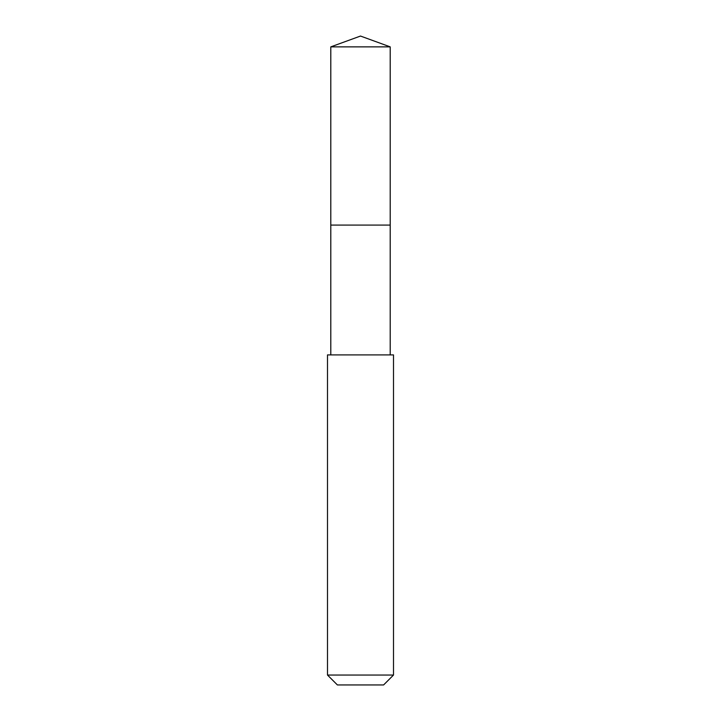 <?xml version="1.0" encoding="UTF-8"?>
<svg xmlns="http://www.w3.org/2000/svg" width="721" height="721" viewBox="0 0 721 721"><rect width="100%" height="100%" fill="white"/><g stroke="black" fill="none" stroke-linecap="round" stroke-linejoin="round"><path stroke-width="1.08" d="M390.205 354.903L390.205 46.865L330.795 46.865L330.795 225.087L390.205 225.087L330.795 225.087L330.795 46.865L360.5 36.05L330.795 46.865M360.5 354.903L327.496 354.903L327.496 675.045L393.504 675.045L393.504 354.903L360.5 354.903M327.496 675.045L337.401 684.95L383.599 684.95L393.504 675.045M360.5 36.05L390.205 46.865M330.795 354.903L330.795 225.087"/></g></svg>
